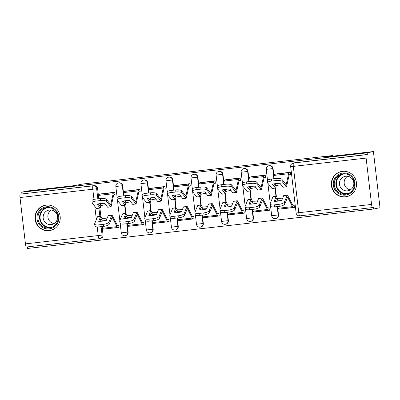<?xml version="1.0" encoding="UTF-8"?>
<svg xmlns="http://www.w3.org/2000/svg" width="400" height="400" viewBox="0 0 400 400"><rect width="100%" height="100%" fill="white"/><g stroke="black" fill="none" stroke-linecap="round" stroke-linejoin="round"><path stroke-width="0.6" d="M123.625 193.79L122.675 185.69A3.295 3.235 -101.7 0 0 118.79 182.83L118.445 182.9A3.295 3.235 78.3 0 1 122.33 185.76L123.395 194.83M148.695 190.93L147.74 182.835A3.295 3.235 -101.7 0 0 143.855 179.97L143.51 180.045A3.295 3.235 78.3 0 1 147.395 182.905L148.46 191.975M173.76 188.075L172.81 179.975A3.295 3.235 -101.7 0 0 168.925 177.115L168.58 177.185A3.295 3.235 78.3 0 1 172.46 180.05L173.53 189.12M198.825 185.215L197.875 177.12A3.295 3.235 -101.7 0 0 193.99 174.255L193.645 174.33A3.295 3.235 78.3 0 1 197.53 177.19L198.595 186.26M223.895 182.36L222.94 174.26A3.295 3.235 -101.7 0 0 219.055 171.4L218.71 171.47A3.295 3.235 78.3 0 1 222.595 174.335L223.66 183.405M248.96 179.505L248.01 171.405A3.295 3.235 -101.7 0 0 244.125 168.545L243.775 168.615A3.295 3.235 78.3 0 1 247.66 171.475L248.725 180.55M274.025 176.645L273.075 168.55A3.295 3.235 -101.7 0 0 269.19 165.685L268.845 165.76A3.295 3.235 78.3 0 1 272.73 168.62L273.795 177.69M345.425 196.87A12.86 12.61 -101.7 0 0 346.545 196.69A12.86 12.61 -101.7 0 0 356.38 182.1A12.86 12.61 -101.7 0 0 342.425 171.33A12.86 12.61 -101.7 0 0 341.31 171.51A12.86 12.61 -101.7 0 0 331.475 186.1A12.86 12.61 -101.7 0 0 345.425 196.87M49.125 230.64A12.86 12.61 -101.7 0 0 50.245 230.46A12.86 12.61 -101.7 0 0 60.08 215.87A12.86 12.61 -101.7 0 0 46.125 205.1A12.86 12.61 -101.7 0 0 45.01 205.28A12.86 12.61 -101.7 0 0 35.175 219.87A12.86 12.61 -101.7 0 0 49.125 230.64M27.445 246.905L27.625 248.45L373.735 209.005L373.545 207.365L372.57 207.57A3.295 0.64 83.5 0 1 372.555 207.57L299.78 215.865A3.295 0.64 83.5 0 0 299.78 215.865L372.555 207.57A3.295 0.64 83.5 0 1 371.555 204.425L366.11 158.095L293.32 166.39L298.765 212.72L371.555 204.425M373.405 151.55L367.14 152.85L21.03 192.295L27.29 190.995L75.175 185.54L82.195 184.08L332.54 155.55L325.52 157.005L373.405 151.55L380 207.705L373.735 209.005M25.445 243.875L98.23 235.575A3.295 0.64 83.5 0 0 99.235 238.72L26.455 247.015A3.295 0.64 -96.5 0 1 26.445 247.02A3.295 0.64 -96.5 0 1 25.445 243.875L20 197.54A3.295 0.64 -96.5 0 1 20.245 194.135L94.01 185.64A3.295 3.235 78.3 0 1 97.61 188.545L98.56 196.645M99.905 208.12L100.87 216.315M102.145 227.175L103.05 234.875L102.075 235.08A3.295 3.235 78.3 0 1 99.245 238.72A3.295 0.64 83.5 0 1 99.235 238.72A3.295 3.295 0 0 0 99.53 238.675L100.51 238.47A3.295 3.235 -101.7 0 0 103.05 234.875M21.22 193.935L21.03 192.295M367.335 154.49L294.545 162.785A3.295 3.235 -101.7 0 0 294.255 162.83L293.28 163.03A3.295 3.235 78.3 0 1 293.565 162.985L366.355 154.69L367.335 154.49L367.14 152.85M366.355 154.69A3.295 0.64 83.5 0 0 366.11 158.095M289.34 174.825L290.565 174.685L290.28 172.23L275.84 174.05M279.945 209.005L280.73 208.915M254.875 211.86L269.345 210.285L269.06 207.83L267.635 207.99M264.27 177.68L265.5 177.54L265.21 175.085L250.77 176.905M254.885 211.93L255.665 211.77M229.81 214.715L244.28 213.14L243.99 210.685L242.565 210.845M239.205 180.54L240.435 180.4L240.145 177.94L225.705 179.76M229.82 214.79L230.6 214.625M204.745 217.575L219.215 215.995L218.925 213.54L217.5 213.705M214.14 183.395L215.37 183.255L215.08 180.8L200.64 182.62M204.75 217.645L205.53 217.485M179.675 220.43L194.145 218.855L193.86 216.4L192.435 216.56M189.07 186.25L190.3 186.11L190.01 183.655L175.57 185.475M179.685 220.5L180.465 220.34M154.61 223.285L169.08 221.71L168.79 219.255L167.37 219.42M164.005 189.11L165.235 188.97L164.945 186.515L150.505 188.33M154.62 223.36L155.4 223.195M129.545 226.145L144.015 224.57L143.725 222.11L142.3 222.275M138.94 191.965L140.17 191.825L139.88 189.37L125.44 191.19M129.555 226.215L130.33 226.055M104.48 229L118.945 227.425L118.66 224.97L117.235 225.13M113.87 194.82L115.1 194.68L114.815 192.225L100.37 194.045M124.975 205.26L125.935 213.46M127.215 224.32L128.12 232.02L127.77 232.09A3.295 3.235 78.3 0 1 125.23 235.685L125.575 235.615A3.295 3.235 -101.7 0 0 128.12 232.02M150.04 202.405L151.005 210.6M152.28 221.46L153.185 229.165L152.84 229.235A3.295 3.235 78.3 0 1 150.295 232.83L150.64 232.76A3.295 3.235 -101.7 0 0 153.185 229.165M175.105 199.545L176.07 207.745M177.345 218.605L178.25 226.305L177.905 226.38A3.295 3.235 78.3 0 1 175.36 229.975L175.71 229.9A3.295 3.235 -101.7 0 0 178.25 226.305M200.175 196.69L201.135 204.89M202.415 215.75L203.315 223.45L202.97 223.52A3.295 3.235 78.3 0 1 200.43 227.115L200.775 227.045A3.295 3.235 -101.7 0 0 203.315 223.45M225.24 193.835L226.205 202.03M227.48 212.89L228.385 220.595L228.04 220.665A3.295 3.235 78.3 0 1 225.495 224.26L225.84 224.185A3.295 3.235 -101.7 0 0 228.385 220.595M250.305 190.975L251.27 199.175M252.545 210.035L253.45 217.735L253.105 217.81A3.295 3.235 78.3 0 1 250.56 221.4L250.91 221.33A3.295 3.235 -101.7 0 0 253.45 217.735M275.375 188.12L276.335 196.315M277.615 207.18L278.515 214.88L278.17 214.95A3.295 3.235 78.3 0 1 275.63 218.545L275.975 218.475A3.295 3.235 -101.7 0 0 278.515 214.88M332.615 156.2L332.54 155.55M279.95 209.075L294.415 207.425L294.125 204.97L292.7 205.135M104.485 229.075L105.265 228.91M281.195 184.805A10.22 4.92 -12.7 0 0 280.14 184.895A10.22 4.92 -12.7 0 0 276.28 185.71L275.825 187.75A2.475 0.48 83.5 0 1 275.635 188.09A2.475 0.48 83.5 0 0 275.635 188.09A2.475 0.48 83.5 0 1 275.475 187.995L272.48 184.185A10.22 3.01 177 0 1 280.03 183.325L283.025 187.135A2.475 0.48 83.5 0 0 283.18 187.23A2.475 0.48 83.5 0 0 283.19 187.23M290.295 172.385L289.24 172.605A8.245 1.6 83.5 0 0 288.61 173.74L286.155 184.735L281.895 179.33L282 181.375A4.945 1.455 177 0 0 276.1 180.555L275.995 178.51A4.945 1.455 -3 0 1 281.895 179.33M290.545 174.515L289.49 174.73A6.1 1.185 83.5 0 0 289.025 175.575L286.595 186.52A2.475 0.48 -96.5 0 1 286.405 186.86A2.475 0.48 -96.5 0 1 286.395 186.865A2.475 0.48 -96.5 0 1 286.24 186.765L282 181.375M277.67 183.405A10.22 4.92 -12.7 0 0 275.865 183.88L275.385 185.96L273.755 183.9M275.63 188.09L272.095 188.495A2.475 0.48 -96.5 0 1 272.095 188.495A2.475 0.48 -96.5 0 1 271.94 188.395L267.7 183.005A4.945 1.455 177 0 1 267.58 182.715A4.945 1.455 177 0 1 271.44 181.085L276.1 180.555M275.865 183.88L276.28 185.71M277.685 173.665L274.94 174.235A8.245 1.6 83.5 0 0 274.31 175.37L273.55 178.79M267.58 182.715L267.475 180.67A4.945 1.455 -3 0 1 271.335 179.04L275.995 178.51M281.87 200.075A10.22 4.605 179.2 0 1 281.405 200.13A10.22 4.605 179.2 0 1 277.46 200.23L277.435 198.315A10.22 4.605 179.2 0 0 281.38 198.22A10.22 4.605 179.2 0 0 282.71 198.025M277.46 200.23L276.53 198.44L275.345 201.315M294.145 205.125L293.09 205.345A6.1 1.185 -96.5 0 1 293.07 205.35A6.1 1.185 -96.5 0 1 292.45 204.735L287.625 195.295A2.475 0.48 83.5 0 0 287.375 195.045A2.475 0.48 83.5 0 0 287.23 195.205L283.695 195.61L281.72 200.445A10.22 3.35 -10.4 0 1 274.165 201.31L276.145 196.47A2.475 0.48 -96.5 0 1 276.28 196.31A2.475 0.48 -96.5 0 1 276.285 196.31A2.475 0.48 -96.5 0 1 276.535 196.56L277.435 198.315M276.285 196.31L273.07 196.675A2.475 0.48 83.5 0 0 273.065 196.68A2.475 0.48 83.5 0 0 273.07 196.675A2.475 0.48 83.5 0 0 272.93 196.835L270.13 203.685A4.945 1.62 -10.4 0 0 270.085 204.035A4.945 1.62 -10.4 0 0 274.235 204.88L274.605 206.87A4.945 1.62 169.6 0 1 270.455 206.025L270.085 204.035M294.395 207.255L293.34 207.475A8.245 1.6 -96.5 0 1 293.31 207.48A8.245 1.6 -96.5 0 1 292.475 206.645L287.615 197.175L284.795 204.05A4.945 1.62 169.6 0 1 279.265 206.34L274.605 206.87M283.695 195.61A2.475 0.48 -96.5 0 1 283.83 195.45A2.475 0.48 -96.5 0 1 283.84 195.45A2.475 0.48 -96.5 0 1 283.845 195.45L287.375 195.045A2.475 0.48 83.5 0 0 287.365 195.05M293.28 207.48L279.04 209.105A8.245 1.6 -96.5 0 1 279.01 209.11A8.245 1.6 -96.5 0 1 278.175 208.275L277.3 206.565M279.265 206.34L278.895 204.35L274.235 204.88M278.895 204.35A4.945 1.62 -10.4 0 0 284.43 202.055L284.795 204.05M287.23 195.205L284.43 202.055M256.125 187.66A10.22 4.92 -12.7 0 0 255.075 187.75A10.22 4.92 -12.7 0 0 251.215 188.57L250.76 190.605A2.475 0.48 83.5 0 1 250.57 190.945A2.475 0.48 83.5 0 1 250.56 190.945A2.475 0.48 83.5 0 1 250.405 190.85L247.415 187.045A10.22 3.01 177 0 1 254.965 186.185L257.96 189.99A2.475 0.48 83.5 0 0 258.115 190.085A2.475 0.48 83.5 0 0 258.125 190.085L261.33 189.72A2.475 0.48 -96.5 0 1 261.33 189.72A2.475 0.48 -96.5 0 1 261.17 189.625L256.935 184.235A4.945 1.455 177 0 0 251.035 183.41L250.93 181.365A4.945 1.455 -3 0 1 256.825 182.19L256.935 184.235M265.23 175.24L264.175 175.46A8.245 1.6 83.5 0 0 263.545 176.6L261.085 187.59L256.825 182.19M252.6 186.26A10.22 4.92 -12.7 0 0 250.8 186.735L250.32 188.82L248.69 186.76M250.56 190.945L247.025 191.35A2.475 0.48 -96.5 0 1 247.025 191.35A2.475 0.48 -96.5 0 1 246.87 191.255L242.635 185.865A4.945 1.455 177 0 1 242.515 185.575A4.945 1.455 177 0 1 246.375 183.945L251.035 183.41M250.8 186.735L251.215 188.57M252.62 176.52L249.875 177.09A8.245 1.6 83.5 0 0 249.24 178.23L248.485 181.645M265.48 177.37L264.425 177.59A6.1 1.185 83.5 0 0 263.96 178.43L261.525 189.375A2.475 0.48 -96.5 0 1 261.335 189.72M242.515 185.575L242.41 183.53A4.945 1.455 -3 0 1 246.27 181.9L250.93 181.365M231.06 190.515A10.22 4.92 -12.7 0 0 230.01 190.61A10.22 4.92 -12.7 0 0 226.145 191.425L225.695 193.46A2.475 0.48 83.5 0 1 225.505 193.805A2.475 0.48 83.5 0 0 225.505 193.805A2.475 0.48 83.5 0 1 225.34 193.705L222.345 189.9A10.22 3.01 177 0 1 229.9 189.04L232.89 192.845A2.475 0.48 83.5 0 0 233.05 192.945A2.475 0.48 83.5 0 0 233.055 192.94L236.26 192.575A2.475 0.48 -96.5 0 1 236.105 192.48L231.87 187.09A4.945 1.455 177 0 0 225.97 186.27L225.86 184.225A4.945 1.455 -3 0 1 231.76 185.045L231.87 187.09M240.165 178.1L239.11 178.32A8.245 1.6 83.5 0 0 238.475 179.455L236.02 190.45L231.76 185.045M240.415 180.225L239.36 180.445A6.1 1.185 83.5 0 0 238.89 181.29L236.46 192.235A2.475 0.48 -96.5 0 1 236.27 192.575A2.475 0.48 -96.5 0 1 236.26 192.575M227.535 189.115A10.22 4.92 -12.7 0 0 225.73 189.595L225.255 191.675L223.625 189.615M221.97 194.205A2.475 0.48 -96.5 0 1 221.96 194.205A2.475 0.48 -96.5 0 1 221.805 194.11L217.565 188.72A4.945 1.455 177 0 1 217.45 188.43A4.945 1.455 177 0 1 221.31 186.8L225.97 186.27M225.73 189.595L226.145 191.425M227.555 179.38L224.81 179.95A8.245 1.6 83.5 0 0 224.175 181.085L223.415 184.5M217.45 188.43L217.34 186.385A4.945 1.455 -3 0 1 221.2 184.755L225.86 184.225M354.22 188.5A11.13 10.915 78.3 0 1 339.88 194.235A11.13 10.915 78.3 0 1 334.135 179.59A11.13 10.915 78.3 0 1 348.48 173.86A11.13 10.915 78.3 0 1 354.22 188.5M335.04 179.89A10.305 10.105 -101.7 0 0 346.435 194.105A10.305 10.105 -101.7 0 0 352.155 177.54A10.305 10.105 -101.7 0 0 335.04 179.89M350.405 189.815A7.335 7.195 78.3 0 1 347.59 176.28M353.255 186.475A7.335 7.195 78.3 0 1 341.07 188.145A7.335 7.195 78.3 0 1 345.14 176.355A7.335 7.195 78.3 0 1 353.255 186.475M345.45 171.355A12.775 12.53 -101.7 0 0 334.485 192.075A12.775 12.53 -101.7 0 0 350.4 195.18M57.92 222.27A11.13 10.915 78.3 0 1 43.58 228.005A11.13 10.915 78.3 0 1 37.835 213.36A11.13 10.915 78.3 0 1 52.18 207.63A11.13 10.915 78.3 0 1 57.92 222.27M38.74 213.66A10.305 10.105 -101.7 0 0 50.13 227.87A10.305 10.105 -101.7 0 0 55.855 211.31A10.305 10.105 -101.7 0 0 38.74 213.66M54.105 223.58A7.335 7.195 78.3 0 1 51.29 210.05M56.955 220.245A7.335 7.195 78.3 0 1 44.77 221.915A7.335 7.195 78.3 0 1 48.84 210.125A7.335 7.195 78.3 0 1 56.955 220.245M49.15 205.125A12.775 12.53 -101.7 0 0 38.185 225.84A12.775 12.53 -101.7 0 0 54.1 228.95M256.805 202.93A10.22 4.605 179.2 0 1 256.34 202.99A10.22 4.605 179.2 0 1 252.395 203.085L252.37 201.17A10.22 4.605 179.2 0 0 256.315 201.075A10.22 4.605 179.2 0 0 257.64 200.88M252.395 203.085L251.46 201.295L250.275 204.175M269.075 207.985L268.02 208.205A6.1 1.185 -96.5 0 1 268 208.205A6.1 1.185 -96.5 0 1 267.385 207.59L262.555 198.155A2.475 0.48 83.5 0 0 262.305 197.905A2.475 0.48 83.5 0 0 262.165 198.06L258.63 198.465L256.65 203.305A10.22 3.35 -10.4 0 1 249.1 204.165L251.075 199.325A2.475 0.48 -96.5 0 1 251.21 199.17A2.475 0.48 -96.5 0 1 251.22 199.165A2.475 0.48 -96.5 0 1 251.47 199.415L252.37 201.17M248.015 199.53A2.475 0.48 83.5 0 0 248.005 199.535A2.475 0.48 83.5 0 0 247.86 199.69L245.065 206.545A4.945 1.62 -10.4 0 0 245.02 206.89A4.945 1.62 -10.4 0 0 249.17 207.74L249.54 209.73A4.945 1.62 169.6 0 1 245.385 208.88L245.02 206.89M269.325 210.11L268.27 210.33A8.245 1.6 -96.5 0 1 268.245 210.335A8.245 1.6 -96.5 0 1 267.41 209.505L262.55 200.035L259.73 206.905A4.945 1.62 169.6 0 1 254.2 209.2L249.54 209.73M258.63 198.465A2.475 0.48 -96.5 0 1 258.765 198.305A2.475 0.48 -96.5 0 1 258.77 198.305A2.475 0.48 -96.5 0 1 258.78 198.305L262.305 197.905A2.475 0.48 83.5 0 0 262.3 197.905M268.215 210.34L253.97 211.96A8.245 1.6 -96.5 0 1 253.945 211.965A8.245 1.6 -96.5 0 1 253.11 211.135L252.23 209.42M254.2 209.2L253.83 207.205L249.17 207.74M253.83 207.205A4.945 1.62 -10.4 0 0 259.365 204.915L259.73 206.905M262.165 198.06L259.365 204.915M248.005 199.535A2.475 0.48 83.5 0 0 247.995 199.535L251.22 199.165M231.735 205.785A10.22 4.605 179.2 0 1 231.275 205.845A10.22 4.605 179.2 0 1 227.325 205.94L227.3 204.03A10.22 4.605 179.2 0 0 231.25 203.93A10.22 4.605 179.2 0 0 232.575 203.735M227.325 205.94L226.395 204.155L225.21 207.03M244.01 210.84L242.955 211.06A6.1 1.185 -96.5 0 1 242.935 211.065A6.1 1.185 -96.5 0 1 242.315 210.45L237.49 201.01A2.475 0.48 83.5 0 0 237.24 200.76A2.475 0.48 83.5 0 0 237.23 200.76A2.475 0.48 83.5 0 0 237.095 200.92L233.56 201.32L231.585 206.16A10.22 3.35 -10.4 0 1 224.03 207.02L226.01 202.185A2.475 0.48 -96.5 0 1 226.145 202.025A2.475 0.48 -96.5 0 1 226.155 202.025A2.475 0.48 -96.5 0 1 226.405 202.275L227.3 204.03M226.155 202.025L222.94 202.39A2.475 0.48 83.5 0 0 222.94 202.39A2.475 0.48 83.5 0 0 222.93 202.39A2.475 0.48 83.5 0 0 222.795 202.55L219.995 209.4A4.945 1.62 -10.4 0 0 219.955 209.745A4.945 1.62 -10.4 0 0 224.105 210.595L224.47 212.585A4.945 1.62 169.6 0 1 220.32 211.74L219.955 209.745M244.26 212.97L243.205 213.19A8.245 1.6 -96.5 0 1 243.175 213.195A8.245 1.6 -96.5 0 1 242.34 212.36L237.485 202.89L234.665 209.76A4.945 1.62 169.6 0 1 229.13 212.055L224.47 212.585M243.15 213.195L228.905 214.82A8.245 1.6 -96.5 0 1 228.875 214.825A8.245 1.6 -96.5 0 1 228.04 213.99L227.165 212.28M229.13 212.055L228.765 210.065L224.105 210.595M228.765 210.065A4.945 1.62 -10.4 0 0 234.295 207.77L234.665 209.76M237.095 200.92L234.295 207.77M205.995 193.375A10.22 4.92 -12.7 0 0 204.94 193.465A10.22 4.92 -12.7 0 0 201.08 194.28L200.625 196.32A2.475 0.48 83.5 0 1 200.44 196.66A2.475 0.48 83.5 0 1 200.43 196.66A2.475 0.48 83.5 0 1 200.275 196.565L197.28 192.76A10.22 3.01 177 0 1 204.83 191.895L207.825 195.705A2.475 0.48 83.5 0 0 207.98 195.8A2.475 0.48 83.5 0 0 207.99 195.8M215.095 180.955L214.04 181.175A8.245 1.6 83.5 0 0 213.41 182.315L210.955 193.305L206.695 187.905L206.8 189.95A4.945 1.455 177 0 0 200.9 189.125L200.795 187.08A4.945 1.455 -3 0 1 206.695 187.905M215.345 183.085L214.29 183.305A6.1 1.185 83.5 0 0 213.825 184.145L211.395 195.09A2.475 0.48 -96.5 0 1 211.205 195.435A2.475 0.48 -96.5 0 1 211.195 195.435A2.475 0.48 -96.5 0 1 211.04 195.335L206.8 189.95M202.47 191.975A10.22 4.92 -12.7 0 0 200.665 192.45L200.19 194.53L198.555 192.475M200.43 196.66L196.895 197.065A2.475 0.48 -96.5 0 1 196.895 197.065A2.475 0.48 -96.5 0 1 196.74 196.965L192.5 191.58A4.945 1.455 177 0 1 192.38 191.29A4.945 1.455 177 0 1 196.24 189.655L200.9 189.125M200.665 192.45L201.08 194.28M202.485 182.235L199.74 182.805A8.245 1.6 83.5 0 0 199.11 183.945L198.35 187.36M192.38 191.29L192.275 189.24A4.945 1.455 -3 0 1 196.135 187.61L200.795 187.08M180.925 196.23A10.22 4.92 -12.7 0 0 179.875 196.32A10.22 4.92 -12.7 0 0 176.015 197.14L175.56 199.175A2.475 0.48 83.5 0 1 175.37 199.515A2.475 0.48 83.5 0 1 175.36 199.52A2.475 0.48 83.5 0 1 175.205 199.42L172.215 195.615A10.22 3.01 177 0 1 179.765 194.755L182.76 198.56A2.475 0.48 83.5 0 0 182.915 198.655A2.475 0.48 83.5 0 0 182.925 198.655L186.13 198.29A2.475 0.48 -96.5 0 1 186.13 198.29A2.475 0.48 -96.5 0 1 185.97 198.195L181.735 192.805A4.945 1.455 177 0 0 175.835 191.985L175.73 189.935A4.945 1.455 -3 0 1 181.625 190.76L181.735 192.805M190.03 183.81L188.975 184.03A8.245 1.6 83.5 0 0 188.345 185.17L185.885 196.16L181.625 190.76M177.4 194.83A10.22 4.92 -12.7 0 0 175.6 195.305L175.12 197.39L173.49 195.33M175.36 199.52L171.825 199.92A2.475 0.48 -96.5 0 1 171.825 199.92A2.475 0.48 -96.5 0 1 171.67 199.825L167.435 194.435A4.945 1.455 177 0 1 167.315 194.145A4.945 1.455 177 0 1 171.175 192.515L175.835 191.985M175.6 195.305L176.015 197.14M177.42 185.09L174.675 185.66A8.245 1.6 83.5 0 0 174.045 186.8L173.285 190.215M190.28 185.94L189.225 186.16A6.1 1.185 83.5 0 0 188.76 187L186.325 197.95A2.475 0.48 -96.5 0 1 186.135 198.29M167.315 194.145L167.21 192.1A4.945 1.455 -3 0 1 171.07 190.47L175.73 189.935M155.86 199.09A10.22 4.92 -12.7 0 0 154.81 199.18A10.22 4.92 -12.7 0 0 150.945 199.995L150.495 202.03A2.475 0.48 83.5 0 1 150.305 202.375A2.475 0.48 83.5 0 0 150.305 202.375A2.475 0.48 83.5 0 1 150.14 202.28L147.145 198.47A10.22 3.01 177 0 1 154.7 197.61L157.69 201.415A2.475 0.48 83.5 0 0 157.85 201.515A2.475 0.48 83.5 0 0 157.855 201.515L161.06 201.15A2.475 0.48 -96.5 0 1 160.905 201.05L156.67 195.66A4.945 1.455 177 0 0 150.77 194.84L150.66 192.795A4.945 1.455 -3 0 1 156.56 193.615L156.67 195.66M164.965 186.67L163.91 186.89A8.245 1.6 83.5 0 0 163.275 188.025L160.82 199.02L156.56 193.615M165.215 188.795L164.16 189.015A6.1 1.185 83.5 0 0 163.69 189.86L161.26 200.805A2.475 0.48 -96.5 0 1 161.07 201.145A2.475 0.48 -96.5 0 1 161.06 201.15M152.335 197.69A10.22 4.92 -12.7 0 0 150.53 198.165L150.055 200.245L148.425 198.185M146.77 202.775A2.475 0.48 -96.5 0 1 146.76 202.78A2.475 0.48 -96.5 0 1 146.605 202.68L142.365 197.29A4.945 1.455 177 0 1 142.25 197A4.945 1.455 177 0 1 146.11 195.37L150.77 194.84M150.53 198.165L150.945 199.995M152.355 187.95L149.61 188.52A8.245 1.6 83.5 0 0 148.975 189.655L148.215 193.075M142.25 197L142.14 194.955A4.945 1.455 -3 0 1 146 193.325L150.66 192.795M206.67 208.645A10.22 4.605 179.2 0 1 206.205 208.7A10.22 4.605 179.2 0 1 202.26 208.8L202.235 206.885A10.22 4.605 179.2 0 0 206.18 206.79A10.22 4.605 179.2 0 0 207.51 206.595M202.26 208.8L201.33 207.01L200.145 209.885M218.945 213.7L217.89 213.915A6.1 1.185 -96.5 0 1 217.87 213.92A6.1 1.185 -96.5 0 1 217.25 213.305L212.425 203.865A2.475 0.48 83.5 0 0 212.175 203.615A2.475 0.48 83.5 0 0 212.03 203.775L208.495 204.18L206.52 209.02A10.22 3.35 -10.4 0 1 198.965 209.88L200.945 205.04A2.475 0.48 -96.5 0 1 201.08 204.88A2.475 0.48 -96.5 0 1 201.085 204.88A2.475 0.48 -96.5 0 1 201.335 205.13L202.235 206.885M201.085 204.88L197.875 205.245A2.475 0.48 83.5 0 0 197.865 205.25A2.475 0.48 83.5 0 0 197.875 205.245A2.475 0.48 83.5 0 0 197.73 205.405L194.93 212.255A4.945 1.62 -10.4 0 0 194.885 212.605A4.945 1.62 -10.4 0 0 199.04 213.45L199.405 215.445A4.945 1.62 169.6 0 1 195.255 214.595L194.885 212.605M219.195 215.825L218.14 216.045A8.245 1.6 -96.5 0 1 218.11 216.05A8.245 1.6 -96.5 0 1 217.275 215.22L212.415 205.745L209.595 212.62A4.945 1.62 169.6 0 1 204.065 214.91L199.405 215.445M208.495 204.18A2.475 0.48 -96.5 0 1 208.63 204.02A2.475 0.48 -96.5 0 1 208.64 204.02A2.475 0.48 -96.5 0 1 208.645 204.02L212.175 203.615A2.475 0.48 83.5 0 0 212.165 203.62M218.08 216.05L203.84 217.675A8.245 1.6 -96.5 0 1 203.81 217.68A8.245 1.6 -96.5 0 1 202.975 216.85L202.1 215.135M204.065 214.91L203.695 212.92L199.04 213.45M203.695 212.92A4.945 1.62 -10.4 0 0 209.23 210.625L209.595 212.62M212.03 203.775L209.23 210.625M181.605 211.5A10.22 4.605 179.2 0 1 181.14 211.56A10.22 4.605 179.2 0 1 177.195 211.655L177.17 209.745A10.22 4.605 179.2 0 0 181.115 209.645A10.22 4.605 179.2 0 0 182.44 209.45M177.195 211.655L176.26 209.865L175.075 212.745M193.875 216.555L192.82 216.775A6.1 1.185 -96.5 0 1 192.8 216.775A6.1 1.185 -96.5 0 1 192.185 216.16L187.355 206.725A2.475 0.48 83.5 0 0 187.105 206.475A2.475 0.48 83.5 0 0 186.965 206.635L183.43 207.035L181.45 211.875A10.22 3.35 -10.4 0 1 173.9 212.735L175.875 207.895A2.475 0.48 -96.5 0 1 176.01 207.74A2.475 0.48 -96.5 0 1 176.02 207.735A2.475 0.48 -96.5 0 1 176.27 207.985L177.17 209.745M172.815 208.105A2.475 0.48 83.5 0 0 172.805 208.105A2.475 0.48 83.5 0 0 172.665 208.265L169.865 215.115A4.945 1.62 -10.4 0 0 169.82 215.46A4.945 1.62 -10.4 0 0 173.97 216.31L174.34 218.3A4.945 1.62 169.6 0 1 170.185 217.45L169.82 215.46M194.125 218.685L193.07 218.9A8.245 1.6 -96.5 0 1 193.045 218.905A8.245 1.6 -96.5 0 1 192.21 218.075L187.35 208.605L184.53 215.475A4.945 1.62 169.6 0 1 179 217.77L174.34 218.3M183.43 207.035A2.475 0.48 -96.5 0 1 183.565 206.88A2.475 0.48 -96.5 0 1 183.57 206.875A2.475 0.48 -96.5 0 1 183.58 206.875L187.105 206.475A2.475 0.48 83.5 0 0 187.1 206.475M193.015 218.91L178.77 220.53A8.245 1.6 -96.5 0 1 178.745 220.535A8.245 1.6 -96.5 0 1 177.91 219.705L177.035 217.99M179 217.77L178.63 215.775L173.97 216.31M178.63 215.775A4.945 1.62 -10.4 0 0 184.165 213.485L184.53 215.475M186.965 206.635L184.165 213.485M172.805 208.105A2.475 0.48 83.5 0 0 172.795 208.105L176.02 207.735M156.535 214.355A10.22 4.605 179.2 0 1 156.075 214.415A10.22 4.605 179.2 0 1 152.125 214.515L152.1 212.6A10.22 4.605 179.2 0 0 156.05 212.5A10.22 4.605 179.2 0 0 157.375 212.31M152.125 214.515L151.195 212.725L150.01 215.6M168.81 219.41L167.755 219.63A6.1 1.185 -96.5 0 1 167.735 219.635A6.1 1.185 -96.5 0 1 167.115 219.02L162.29 209.58A2.475 0.48 83.5 0 0 162.04 209.33A2.475 0.48 83.5 0 0 162.03 209.33A2.475 0.48 83.5 0 0 161.895 209.49L158.36 209.895L156.385 214.73A10.22 3.35 -10.4 0 1 148.835 215.59L150.81 210.755A2.475 0.48 -96.5 0 1 150.945 210.595A2.475 0.48 -96.5 0 1 150.955 210.595A2.475 0.48 -96.5 0 1 151.205 210.845L152.1 212.6M150.955 210.595L147.74 210.96A2.475 0.48 83.5 0 0 147.74 210.96A2.475 0.48 83.5 0 0 147.73 210.96A2.475 0.48 83.5 0 0 147.595 211.12L144.795 217.97A4.945 1.62 -10.4 0 0 144.755 218.315A4.945 1.62 -10.4 0 0 148.905 219.165L149.27 221.155A4.945 1.62 169.6 0 1 145.12 220.31L144.755 218.315M169.06 221.54L168.005 221.76A8.245 1.6 -96.5 0 1 167.975 221.765A8.245 1.6 -96.5 0 1 167.14 220.93L162.285 211.46L159.465 218.33A4.945 1.62 169.6 0 1 153.93 220.625L149.27 221.155M167.95 221.765L153.705 223.39A8.245 1.6 -96.5 0 1 153.675 223.395A8.245 1.6 -96.5 0 1 152.84 222.56L151.965 220.85M153.93 220.625L153.565 218.635L148.905 219.165M153.565 218.635A4.945 1.62 -10.4 0 0 159.095 216.34L159.465 218.33M161.895 209.49L159.095 216.34M130.795 201.945A10.22 4.92 -12.7 0 0 129.74 202.035A10.22 4.92 -12.7 0 0 125.88 202.855L125.425 204.89A2.475 0.48 83.5 0 1 125.24 205.23A2.475 0.48 83.5 0 1 125.23 205.23A2.475 0.48 83.5 0 1 125.075 205.135L122.08 201.33A10.22 3.01 177 0 1 129.635 200.47L132.625 204.275A2.475 0.48 83.5 0 0 132.78 204.37A2.475 0.48 83.5 0 0 132.79 204.37M139.9 189.525L138.84 189.745A8.245 1.6 83.5 0 0 138.21 190.885L135.755 201.875L131.495 196.475L131.6 198.52A4.945 1.455 177 0 0 125.7 197.695L125.595 195.65A4.945 1.455 -3 0 1 131.495 196.475M140.15 191.655L139.09 191.875A6.1 1.185 83.5 0 0 138.625 192.715L136.195 203.66A2.475 0.48 -96.5 0 1 136.005 204.005A2.475 0.48 -96.5 0 1 135.995 204.005A2.475 0.48 -96.5 0 1 135.84 203.91L131.6 198.52M127.27 200.545A10.22 4.92 -12.7 0 0 125.465 201.02L124.99 203.1L123.355 201.045M125.23 205.23L121.695 205.635A2.475 0.48 -96.5 0 1 121.695 205.635A2.475 0.48 -96.5 0 1 121.54 205.54L117.3 200.15A4.945 1.455 177 0 1 117.18 199.86A4.945 1.455 177 0 1 121.045 198.23L125.7 197.695M125.465 201.02L125.88 202.855M127.285 190.805L124.54 191.375A8.245 1.6 83.5 0 0 123.91 192.515L123.15 195.93M117.18 199.86L117.075 197.815A4.945 1.455 -3 0 1 120.935 196.18L125.595 195.65M131.47 217.215A10.22 4.605 179.2 0 1 131.005 217.27A10.22 4.605 179.2 0 1 127.06 217.37L127.035 215.455A10.22 4.605 179.2 0 0 130.98 215.36A10.22 4.605 179.2 0 0 132.31 215.165M127.06 217.37L126.13 215.58L124.945 218.46M143.745 222.27L142.69 222.49A6.1 1.185 -96.5 0 1 142.67 222.49A6.1 1.185 -96.5 0 1 142.05 221.875L137.225 212.435A2.475 0.48 83.5 0 0 136.975 212.19A2.475 0.48 83.5 0 0 136.83 212.345L133.295 212.75L131.32 217.59A10.22 3.35 -10.4 0 1 123.765 218.45L125.745 213.61A2.475 0.48 -96.5 0 1 125.88 213.45A2.475 0.48 -96.5 0 1 125.885 213.45A2.475 0.48 -96.5 0 1 126.135 213.7L127.035 215.455M125.885 213.45L122.675 213.815A2.475 0.48 83.5 0 0 122.665 213.82A2.475 0.48 83.5 0 0 122.675 213.815A2.475 0.48 83.5 0 0 122.53 213.975L119.73 220.83A4.945 1.62 -10.4 0 0 119.685 221.175A4.945 1.62 -10.4 0 0 123.84 222.02L124.205 224.015A4.945 1.62 169.6 0 1 120.055 223.165L119.685 221.175M143.995 224.395L142.94 224.615A8.245 1.6 -96.5 0 1 142.91 224.62A8.245 1.6 -96.5 0 1 142.075 223.79L137.215 214.315L134.4 221.19A4.945 1.62 169.6 0 1 128.865 223.48L124.205 224.015M133.295 212.75A2.475 0.48 -96.5 0 1 133.43 212.59A2.475 0.48 -96.5 0 1 133.44 212.59A2.475 0.48 -96.5 0 1 133.445 212.59L136.975 212.19A2.475 0.48 83.5 0 0 136.965 212.19M142.88 224.62L128.64 226.245A8.245 1.6 -96.5 0 1 128.61 226.25A8.245 1.6 -96.5 0 1 127.775 225.42L126.9 223.705M128.865 223.48L128.5 221.49L123.84 222.02M128.5 221.49A4.945 1.62 -10.4 0 0 134.03 219.2L134.4 221.19M136.83 212.345L134.03 219.2M105.725 204.8A10.22 4.92 -12.7 0 0 104.675 204.895A10.22 4.92 -12.7 0 0 100.815 205.71L100.36 207.745A2.475 0.48 83.5 0 1 100.17 208.085A2.475 0.48 83.5 0 1 100.165 208.09A2.475 0.48 83.5 0 1 100.005 207.99L97.015 204.185A10.22 3.01 177 0 1 104.565 203.325L107.56 207.13A2.475 0.48 83.5 0 0 107.715 207.23A2.475 0.48 83.5 0 0 107.725 207.225L110.93 206.86A2.475 0.48 -96.5 0 1 110.93 206.86A2.475 0.48 -96.5 0 1 110.77 206.765L106.535 201.375A4.945 1.455 177 0 0 100.635 200.555L100.53 198.51A4.945 1.455 -3 0 1 106.425 199.33L106.535 201.375M114.83 192.385L113.775 192.6A8.245 1.6 83.5 0 0 113.145 193.74L110.685 204.73L106.425 199.33M102.2 203.4A10.22 4.92 -12.7 0 0 100.4 203.875L99.92 205.96L98.29 203.9M100.165 208.09L96.63 208.49A2.475 0.48 -96.5 0 1 96.63 208.49A2.475 0.48 -96.5 0 1 96.47 208.395L92.235 203.005A4.945 1.455 177 0 1 92.115 202.715A4.945 1.455 177 0 1 95.975 201.085L100.635 200.555M100.4 203.875L100.815 205.71M102.22 193.66L99.475 194.23A8.245 1.6 83.5 0 0 98.845 195.37L98.085 198.785M115.08 194.51L114.025 194.73A6.1 1.185 83.5 0 0 113.56 195.575L111.125 206.52A2.475 0.48 -96.5 0 1 110.935 206.86M92.115 202.715L92.01 200.67A4.945 1.455 -3 0 1 95.87 199.04L100.53 198.51M106.405 220.07A10.22 4.605 179.2 0 1 105.94 220.13A10.22 4.605 179.2 0 1 101.995 220.225L101.97 218.315A10.22 4.605 179.2 0 0 105.915 218.215A10.22 4.605 179.2 0 0 107.24 218.02M101.995 220.225L101.06 218.435L99.875 221.315M118.675 225.125L117.62 225.345A6.1 1.185 -96.5 0 1 117.6 225.35A6.1 1.185 -96.5 0 1 116.985 224.73L112.155 215.295A2.475 0.48 83.5 0 0 111.905 215.045A2.475 0.48 83.5 0 0 111.765 215.205L108.23 215.605L106.25 220.445A10.22 3.35 -10.4 0 1 98.7 221.305L100.675 216.465A2.475 0.48 -96.5 0 1 100.81 216.31A2.475 0.48 -96.5 0 1 100.82 216.31A2.475 0.48 -96.5 0 1 101.07 216.56L101.97 218.315M97.615 216.675A2.475 0.48 83.5 0 0 97.605 216.675A2.475 0.48 83.5 0 0 97.465 216.835L94.665 223.685A4.945 1.62 -10.4 0 0 94.62 224.03A4.945 1.62 -10.4 0 0 98.77 224.88L99.14 226.87A4.945 1.62 169.6 0 1 94.985 226.025L94.62 224.03M118.925 227.255L117.87 227.475A8.245 1.6 -96.5 0 1 117.845 227.475A8.245 1.6 -96.5 0 1 117.01 226.645L112.15 217.175L109.33 224.045A4.945 1.62 169.6 0 1 103.8 226.34L99.14 226.87M108.23 215.605A2.475 0.48 -96.5 0 1 108.365 215.45A2.475 0.48 -96.5 0 1 108.37 215.445A2.475 0.48 -96.5 0 1 108.38 215.445L111.905 215.045A2.475 0.48 83.5 0 0 111.9 215.045M117.815 227.48L103.57 229.105A8.245 1.6 -96.5 0 1 103.545 229.105A8.245 1.6 -96.5 0 1 102.71 228.275L101.835 226.565M103.8 226.34L103.43 224.35L98.77 224.88M103.43 224.35A4.945 1.62 -10.4 0 0 108.965 222.055L109.33 224.045M111.765 215.205L108.965 222.055M97.605 216.675A2.475 0.48 83.5 0 0 97.6 216.675L100.82 216.31M122.675 185.69L115.84 186.515L117.14 197.555M147.74 182.835L140.905 183.655L142.205 194.7M172.81 179.975L165.975 180.8L167.27 191.84M197.875 177.12L191.04 177.94L192.335 188.985M222.94 174.26L216.105 175.085L217.405 186.125M248.01 171.405L241.175 172.23L242.47 183.27M273.075 168.55L266.24 169.37L267.535 180.415M97.61 188.545L96.635 188.75L97.815 198.815M98.92 208.23L99.885 216.415M101.085 226.65L102.075 235.08L98.23 235.575L97.22 226.94M96.35 219.555L94.785 206.255M93.98 199.385L92.79 189.245L20 197.54M124.625 205.3L125.585 213.485M126.79 223.72L127.77 232.09L121.285 232.845A3.295 3.295 0 0 0 125.23 235.685M149.69 202.445L150.65 210.63M151.855 220.86L152.84 229.235L146.35 229.985A3.295 3.295 0 0 0 150.295 232.83M174.755 199.585L175.72 207.77M176.92 218.005L177.905 226.38L171.415 227.13A3.295 3.295 0 0 0 175.36 229.975M199.825 196.73L200.785 204.915M201.99 215.15L202.97 223.52L196.485 224.27A3.295 3.295 0 0 0 200.43 227.115M224.89 193.875L225.85 202.06M227.055 212.29L228.04 220.665L221.55 221.415A3.295 3.295 0 0 0 225.495 224.26M249.955 191.015L250.92 199.2M252.12 209.435L253.105 217.81L246.615 218.56A3.295 3.295 0 0 0 250.56 221.4M275.025 188.16L275.985 196.345M277.185 206.58L278.17 214.95L271.685 215.7A3.295 3.295 0 0 0 275.63 218.545M294.545 162.785L293.565 162.985A3.295 0.64 -96.5 0 0 293.32 166.39L290.675 166.645L296.12 212.975A3.295 3.295 0 0 0 299.77 215.865A3.295 0.64 83.5 0 1 298.765 212.72L296.12 212.975M94.01 185.64L93.035 185.84A3.295 3.235 78.3 0 1 96.635 188.75L92.79 189.245A3.295 0.64 -96.5 0 1 93.035 185.84L20.245 194.135M283.025 187.135L286.24 186.765M271.94 188.395L275.475 187.995M274.31 175.37L288.61 173.74M274.94 174.235L289.24 172.605M271.335 179.04L271.44 181.085M276.145 196.47L272.93 196.835M292.475 206.645L278.175 208.275M257.96 189.99L261.17 189.625M246.87 191.255L250.405 190.85M249.24 178.23L263.545 176.6M249.875 177.09L264.175 175.46M246.27 181.9L246.375 183.945M232.89 192.845L236.105 192.48M221.805 194.11L225.34 193.705M224.175 181.085L238.475 179.455M224.81 179.95L239.11 178.32M221.2 184.755L221.31 186.8M347.245 193.9A10.305 10.105 78.3 0 1 343.07 173.79M344.975 173.745A9.965 9.775 -101.7 0 0 338.86 190.245A9.965 9.775 -101.7 0 0 349.015 193.18M50.945 227.665A10.305 10.105 78.3 0 1 46.765 207.56M48.675 207.515A9.965 9.775 -101.7 0 0 42.56 224.015A9.965 9.775 -101.7 0 0 52.715 226.95M251.075 199.325L247.86 199.69M267.41 209.505L253.11 211.135M226.01 202.185L222.795 202.55M242.34 212.36L228.04 213.99M207.825 195.705L211.04 195.335M196.74 196.965L200.275 196.565M199.11 183.945L213.41 182.315M199.74 182.805L214.04 181.175M196.135 187.61L196.24 189.655M182.76 198.56L185.97 198.195M171.67 199.825L175.205 199.42M174.045 186.8L188.345 185.17M174.675 185.66L188.975 184.03M171.07 190.47L171.175 192.515M157.69 201.415L160.905 201.05M146.605 202.68L150.14 202.28M148.975 189.655L163.275 188.025M149.61 188.52L163.91 186.89M146 193.325L146.11 195.37M200.945 205.04L197.73 205.405M217.275 215.22L202.975 216.85M175.875 207.895L172.665 208.265M192.21 218.075L177.91 219.705M150.81 210.755L147.595 211.12M167.14 220.93L152.84 222.56M132.625 204.275L135.84 203.91M121.54 205.54L125.075 205.135M123.91 192.515L138.21 190.885M124.54 191.375L138.84 189.745M120.935 196.18L121.045 198.23M125.745 213.61L122.53 213.975M142.075 223.79L127.775 225.42M107.56 207.13L110.77 206.765M96.47 208.395L100.005 207.99M98.845 195.37L113.145 193.74M99.475 194.23L113.775 192.6M95.87 199.04L95.975 201.085M100.675 216.465L97.465 216.835M117.01 226.645L102.71 228.275M271.685 215.7L270.575 206.285M270.24 203.415L267.865 183.22M268.845 165.76A3.295 3.295 0 0 0 266.24 169.37M246.615 218.56L245.51 209.145M245.175 206.275L242.8 186.075M243.775 168.615A3.295 3.295 0 0 0 241.175 172.23M221.55 221.415L220.445 212M220.105 209.13L217.735 188.935M218.71 171.47A3.295 3.295 0 0 0 216.105 175.085M196.485 224.27L195.375 214.855M195.04 211.99L192.665 191.79M193.645 174.33A3.295 3.295 0 0 0 191.04 177.94M171.415 227.13L170.31 217.715M169.975 214.845L167.6 194.645M168.58 177.185A3.295 3.295 0 0 0 165.975 180.8M146.35 229.985L145.245 220.57M144.905 217.7L142.535 197.505M143.51 180.045A3.295 3.295 0 0 0 140.905 183.655M121.285 232.845L120.175 223.425M119.84 220.56L117.465 200.36M118.445 182.9A3.295 3.295 0 0 0 115.84 186.515M26.445 247.02L99.235 238.72M293.28 163.03A3.295 3.295 0 0 0 290.675 166.645M283.18 187.23L286.395 186.865M293.31 207.48L279.01 209.11M221.96 194.205L225.495 193.805M341.58 171.535L342.725 171.3M346.78 196.555L347.92 196.32M45.28 205.305L46.425 205.07M50.48 230.325L51.62 230.09M268.245 210.335L253.945 211.965M237.24 200.76L233.705 201.165M243.175 213.195L228.875 214.825M207.98 195.8L211.195 195.435M146.76 202.78L150.295 202.375M218.11 216.05L203.81 217.68M193.045 218.905L178.745 220.535M162.04 209.33L158.505 209.735M167.975 221.765L153.675 223.395M132.78 204.37L135.995 204.005M142.91 224.62L128.61 226.25M117.845 227.475L103.545 229.105"/></g></svg>
